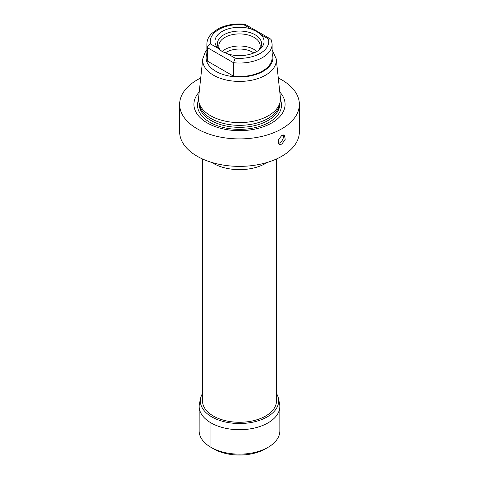 <?xml version="1.0" encoding="UTF-8"?>
<svg xmlns="http://www.w3.org/2000/svg" width="479" height="479" viewBox="0 0 479 479"><rect width="100%" height="100%" fill="white"/><g stroke="black" fill="none" stroke-linecap="round" stroke-linejoin="round"><path stroke-width="0.72" d="M265.719 448.685A36.679 21.178 0 0 1 265.576 448.763A36.679 21.178 0 0 1 265.438 448.847A36.679 21.178 180 0 1 213.424 448.763L210.808 447.236A40.356 23.303 180 0 1 199.144 430.843L199.162 406.402A40.338 23.291 180 0 1 199.474 403.516L200.647 398.109A39.152 22.603 180 0 1 202.503 393.516M265.576 448.763L268.192 447.236A40.356 23.303 0 0 1 268.036 447.326A40.356 23.303 180 0 1 210.808 447.236M268.192 447.236A40.356 23.303 0 0 0 279.856 430.843L279.838 406.402A40.338 23.291 0 0 0 279.526 403.516L278.353 398.109A39.152 22.603 0 0 0 276.497 393.516M199.162 406.402A40.338 23.291 180 0 0 224.052 427.927A40.338 23.291 180 0 0 268.024 422.879A40.338 23.291 0 0 0 279.838 406.402M278.353 398.109A39.152 22.603 0 0 1 267.186 416.904A39.152 22.603 180 0 1 222.292 421.227A39.152 22.603 180 0 1 200.647 398.109M276.497 158.98L276.497 400.923A36.997 21.357 180 0 1 265.659 416.023A36.997 21.357 180 0 1 225.34 420.652A36.997 21.357 180 0 1 202.503 400.923L202.503 158.98M281.832 156.244A59.863 34.566 180 0 1 216.592 163.74A59.863 34.566 180 0 1 179.637 131.803L179.637 104.344A59.863 34.566 0 0 0 216.592 136.275A59.863 34.566 0 0 0 281.832 128.785A59.863 34.566 180 0 0 299.363 104.344L299.363 131.803A59.863 34.566 180 0 1 281.832 156.244M200.707 78.023A59.863 34.566 180 0 0 197.168 79.903A59.863 34.566 0 0 0 179.637 104.344M281.832 144.161L279.053 144.383L278.167 140.036L281.832 135.377L284.436 135.06L285.203 139.335L281.832 144.161M283.221 134.862A5.383 3.108 120 0 1 279.688 142.928A5.383 3.108 -60 0 1 278.191 143.437M278.293 78.023A59.863 34.566 180 0 1 299.363 104.344M279.802 92.052A45.577 26.315 180 0 1 271.731 122.953A45.577 26.315 0 0 1 212.436 125.516A45.577 26.315 0 0 1 199.198 92.052M280.143 101.913L279.473 104.979A40.29 23.261 180 0 1 267.989 118.523A40.29 23.261 0 0 1 226.435 124.079A40.29 23.261 0 0 1 199.527 104.979L198.857 101.913A40.96 23.651 0 0 0 226.22 121.337A40.96 23.651 0 0 0 268.468 115.684A40.96 23.651 180 0 0 280.143 101.913A40.96 23.651 180 0 0 280.383 97.5L276.233 58.851A36.805 21.25 180 0 1 265.528 75.197A36.805 21.25 0 0 1 224.37 79.538A36.805 21.25 0 0 1 202.767 58.851L198.617 97.5A40.96 23.651 0 0 0 198.857 101.913M207.431 61.114A32.626 18.837 180 0 1 206.874 57.66L206.874 44.206A32.626 18.837 180 0 0 207.431 47.66L207.431 61.114L233.518 76.179A32.626 18.837 180 0 0 272.126 57.66L272.126 44.206A32.626 18.837 180 0 1 233.518 62.719L233.518 76.179M210.568 43.978A29.261 16.891 0 0 1 243.859 24.758L245.003 24.279L270.659 39.086L268.432 38.943A29.261 16.891 0 0 1 235.141 58.163L233.518 62.719L207.431 47.66C207.581 45.966 208.622 44.739 210.568 43.978L217.939 48.235A24.549 14.172 0 0 1 222.142 31.44A24.549 14.172 0 0 1 251.23 29.009L256.786 31.584L261.061 34.686L268.432 38.943M272.126 44.206L271.473 40.098L270.659 39.086M217.939 48.235L222.214 51.54L227.77 53.911A24.549 14.172 0 0 0 259.259 49.87A24.549 14.172 0 0 0 261.061 34.686M258.211 50.636A22.118 12.771 180 0 0 259.696 49.038A22.118 12.771 180 0 0 255.139 34.793A22.118 12.771 0 0 0 226.956 33.302A22.118 12.771 0 0 0 219.304 49.038A22.118 12.771 0 0 0 220.819 50.66M220.029 49.882A20.681 11.939 0 0 1 218.819 45.852A20.681 11.939 0 0 1 231.585 34.823A20.681 11.939 0 0 1 254.127 37.41A20.681 11.939 180 0 1 260.181 45.852A20.681 11.939 180 0 1 258.971 49.882M256.882 51.469A20.681 11.939 180 0 0 254.127 49.493A20.681 11.939 0 0 0 222.106 51.475M225.16 52.977A18.495 10.682 0 0 1 252.583 52.169A18.495 10.682 180 0 1 253.828 52.965M210.976 422.879L210.964 447.326L213.562 448.847M267.186 162.453A36.997 21.357 0 0 1 265.659 163.387A36.997 21.357 180 0 1 211.814 162.453M280.437 99.758A41.984 24.237 180 0 1 269.186 122.271A41.984 24.237 0 0 1 219.208 126.348A41.984 24.237 0 0 1 198.563 99.758M199.21 103.536L199.21 104.069A40.29 23.261 0 0 0 224.082 125.558A40.29 23.261 0 0 0 267.989 120.516A40.29 23.261 180 0 0 279.79 104.069L279.79 103.536M206.874 53.379A33.452 19.316 0 0 0 223.334 74.568A33.452 19.316 0 0 0 263.157 71.317A33.452 19.316 180 0 0 272.126 53.379M243.859 24.758L251.23 29.009M227.77 53.911L235.141 58.163M202.767 58.851L205.413 51.708L206.874 49.75M276.233 58.851L272.126 49.75M244.799 24.213C234.77 23.327 225.866 24.866 218.089 28.818L211.496 33.668L209.568 36.015C207.796 38.577 206.898 41.308 206.874 44.206"/></g></svg>
